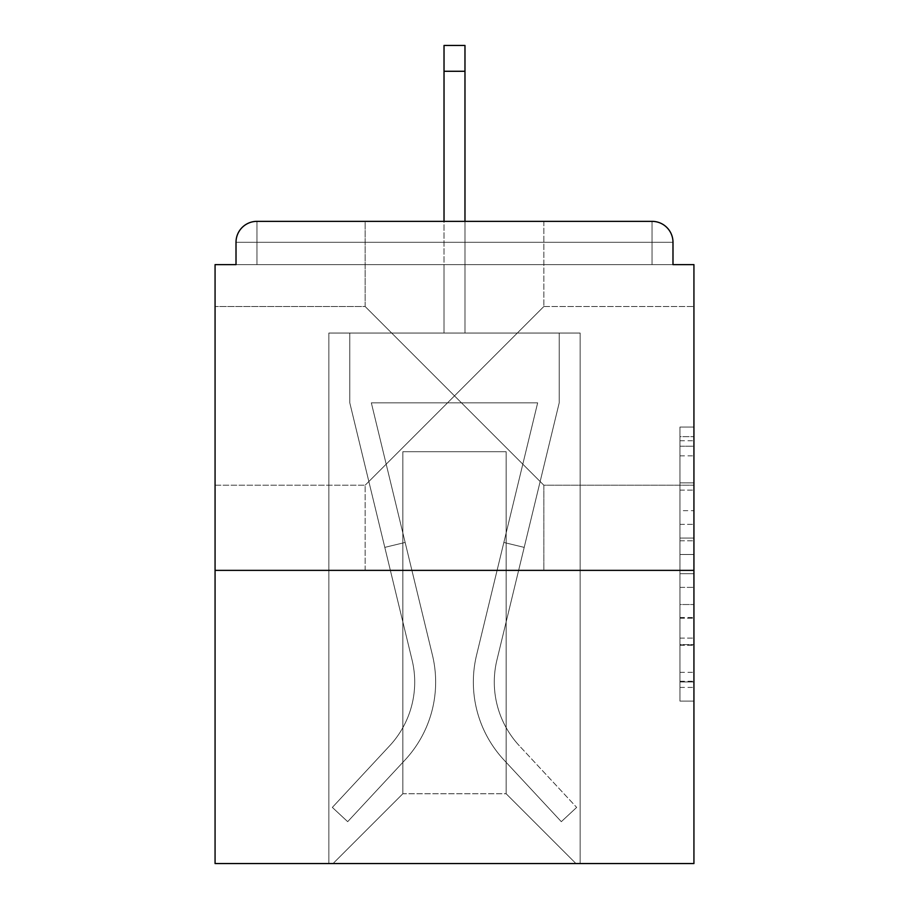 <?xml version="1.0" encoding="UTF-8"?>
<svg xmlns="http://www.w3.org/2000/svg" width="909" height="909" viewBox="0 0 909 909"><rect width="100%" height="100%" fill="white"/><g stroke="black" fill="none" stroke-linecap="round" stroke-linejoin="round"><path stroke-width="0.68" stroke-dasharray="4.54 3.41" d="M454.5 395.869L365.157 306.515L454.5 395.869L543.843 306.515L454.5 395.869L365.157 306.515L454.5 395.869L543.843 306.515L365.157 485.213L454.5 395.869L365.157 485.213L454.5 395.869L543.843 485.213L454.5 395.869M215.069 395.869L215.069 306.515L215.069 395.869M693.931 395.869L693.931 306.515L693.931 395.869M679.966 510.653L679.966 554.501L693.931 554.501L693.931 687.42L693.931 440.763L693.931 554.501L679.966 554.501L679.966 436.65L679.966 701.123L679.966 427.06L679.966 681.943L693.931 681.943L679.966 681.943L693.931 681.943L679.966 681.943L679.966 638.095L679.966 701.123L693.931 701.123L693.931 427.06L693.931 681.261L693.931 573.681L679.966 573.681L693.931 573.681L693.931 638.095L693.931 446.239L679.966 446.239L693.931 446.239L693.931 701.123L693.931 440.763L693.931 701.123L679.966 701.123L679.966 427.06L693.931 427.06L693.931 440.763L693.931 427.06L693.931 440.763L693.931 427.06L693.931 436.65L693.931 427.06L679.966 427.06L679.966 446.239L693.931 446.239L679.966 446.239L679.966 510.653L693.931 510.653M365.157 570.375L365.157 485.213L365.157 570.375L543.843 570.375L543.843 485.213L693.931 485.213L543.843 485.213L543.843 570.375L365.157 570.375M365.157 306.515L365.157 221.353L543.843 221.353L365.157 221.353L543.843 221.353L365.157 221.353L365.157 306.515L215.069 306.515L365.157 306.515M543.843 221.353L543.843 306.515L543.843 221.353L365.157 221.353M693.931 538.06L693.931 524.357L693.931 538.06L679.966 538.06L679.966 482.895L679.966 645.288L679.966 604.519L693.931 604.519L679.966 604.519L679.966 701.123L693.931 701.123L679.966 701.123L693.931 701.123L679.966 701.123L679.966 427.06L693.931 427.06L679.966 427.06L693.931 427.06L679.966 427.06L679.966 538.06L693.931 538.06M693.931 570.375L693.931 863.55L215.069 863.55L215.069 570.375L693.931 570.375L693.931 264.633L672.99 264.633L672.99 242.294L672.99 264.633L236.01 264.633L236.01 242.294L236.01 264.633L215.069 264.633L215.069 570.375L693.931 570.375L215.069 570.375M444.024 71.277L464.976 71.277L444.024 71.277L464.976 71.277L444.024 71.277L464.976 71.277L444.024 71.277L464.976 71.277L444.024 71.277L464.976 71.277L444.024 71.277L464.976 71.277L444.024 71.277L464.976 71.277L444.024 71.277L464.976 71.277L444.024 71.277L464.976 71.277L444.024 71.277L464.976 71.277L444.024 71.277L464.976 71.277L444.024 71.277L464.976 71.277L464.976 45.45L444.024 45.45L444.024 333.046L328.853 333.046L328.853 863.55L580.147 863.55L580.147 333.046L328.853 333.046L328.853 863.55L333.046 863.55L402.846 793.75L402.846 451.705L402.846 793.75L402.846 451.705L506.154 451.705L506.154 793.75L575.954 863.55L580.147 863.55L580.147 333.046L328.853 333.046L328.853 863.55L333.046 863.55L402.846 793.75L402.846 451.705L402.846 793.75L402.846 451.705L506.154 451.705L506.154 793.75L575.954 863.55L580.147 863.55L580.147 333.046L328.853 333.046L328.853 863.55L333.046 863.55L402.846 793.75L402.846 451.705L506.154 451.705L506.154 793.75L575.954 863.55L580.147 863.55L580.147 333.046L328.853 333.046L328.853 863.55L333.046 863.55L402.846 793.75L402.846 451.705L506.154 451.705L506.154 793.75L575.954 863.55L580.147 863.55L580.147 333.046L328.853 333.046L328.853 863.55L333.046 863.55L402.846 793.75L402.846 451.705L506.154 451.705L506.154 793.75L575.954 863.55L580.147 863.55L580.147 333.046L328.853 333.046L328.853 863.55L333.046 863.55L402.846 793.75L402.846 451.705L506.154 451.705L506.154 793.75L575.954 863.55L580.147 863.55L580.147 333.046L328.853 333.046L328.853 863.55L333.046 863.55L402.846 793.75L402.846 451.705L506.154 451.705L506.154 793.75L575.954 863.55L580.147 863.55L580.147 333.046L328.853 333.046L328.853 863.55L333.046 863.55L402.846 793.75L402.846 451.705L506.154 451.705L506.154 793.75L575.954 863.55L580.147 863.55L580.147 333.046L328.853 333.046L328.853 863.55L333.046 863.55L402.846 793.75L402.846 451.705L506.154 451.705L506.154 793.75L575.954 863.55L580.147 863.55L580.147 333.046L328.853 333.046L328.853 863.55L333.046 863.55L402.846 793.75L402.846 451.705L506.154 451.705L506.154 793.75L575.954 863.55L580.147 863.55L580.147 333.046L328.853 333.046L328.853 863.55L333.046 863.55L402.846 793.75L402.846 451.705L506.154 451.705L506.154 793.75L575.954 863.55L580.147 863.55L580.147 333.046L328.853 333.046L328.853 863.55L333.046 863.55L402.846 793.75L402.846 451.705L506.154 451.705L506.154 793.75L575.954 863.55L580.147 863.55L580.147 333.046L464.976 333.046L580.147 333.046L464.976 333.046L580.147 333.046L464.976 333.046L580.147 333.046L464.976 333.046L580.147 333.046L464.976 333.046L580.147 333.046L464.976 333.046L580.147 333.046L580.147 863.55L580.147 333.046L580.147 863.55L580.147 333.046L580.147 863.55L580.147 333.046L580.147 863.55L580.147 333.046L580.147 863.55L580.147 333.046L580.147 863.55L333.046 863.55L402.846 793.75L402.846 451.705L506.154 451.705L506.154 793.75L575.954 863.55L506.154 793.75L575.954 863.55L506.154 793.75L575.954 863.55L506.154 793.75L575.954 863.55L506.154 793.75L575.954 863.55L506.154 793.75L575.954 863.55L506.154 793.75L402.846 793.75L402.846 451.705L506.154 451.705L506.154 793.75L575.954 863.55L506.154 793.75L506.154 451.705L402.846 451.705L506.154 451.705L506.154 793.75L506.154 451.705L402.846 451.705L402.846 793.75L402.846 451.705L506.154 451.705L506.154 793.75L506.154 451.705L402.846 451.705L402.846 793.75L402.846 451.705L506.154 451.705L506.154 793.75L506.154 451.705L402.846 451.705L402.846 793.75L402.846 451.705L506.154 451.705L506.154 793.75L506.154 451.705L402.846 451.705L402.846 793.75L506.154 793.75L506.154 451.705L402.846 451.705L506.154 451.705L506.154 793.75L506.154 451.705L402.846 451.705L402.846 793.75L333.046 863.55L402.846 793.75L333.046 863.55L402.846 793.75L333.046 863.55L402.846 793.75L333.046 863.55L402.846 793.75L333.046 863.55L402.846 793.75L333.046 863.55L402.846 793.75L333.046 863.55L328.853 863.55L333.046 863.55L328.853 863.55L333.046 863.55L328.853 863.55L333.046 863.55L328.853 863.55L333.046 863.55L328.853 863.55L333.046 863.55L328.853 863.55L328.853 333.046L328.853 863.55L328.853 333.046L328.853 863.55L328.853 333.046L328.853 863.55L328.853 333.046L328.853 863.55L328.853 333.046L328.853 863.55L328.853 333.046L464.976 333.046L464.976 45.45L464.976 333.046L444.024 333.046L464.976 333.046L464.976 45.45L464.976 333.046L464.976 45.45L464.976 333.046L444.024 333.046L464.976 333.046L464.976 45.45L464.976 333.046L464.976 45.45L464.976 333.046L444.024 333.046L464.976 333.046L464.976 45.45L464.976 333.046L464.976 45.45L464.976 333.046L444.024 333.046L464.976 333.046L464.976 45.45L464.976 333.046L464.976 45.45L464.976 333.046L444.024 333.046L464.976 333.046L464.976 45.45L464.976 333.046L464.976 45.45L464.976 333.046L444.024 333.046L444.024 264.633L464.976 264.633L444.024 264.633L444.024 333.046L444.024 264.633L464.976 264.633L444.024 264.633L464.976 264.633L444.024 264.633L464.976 264.633L444.024 264.633L464.976 264.633L444.024 264.633L464.976 264.633L444.024 264.633L464.976 264.633L444.024 264.633L464.976 264.633L444.024 264.633L464.976 264.633L444.024 264.633L464.976 264.633L444.024 264.633L464.976 264.633L444.024 264.633L464.976 264.633L444.024 264.633L444.024 333.046L444.024 45.45L444.024 221.353M256.952 221.353L652.048 221.353L256.952 221.353L652.048 221.353L256.952 221.353L652.048 221.353L256.952 221.353L652.048 221.353L652.048 242.294L672.99 242.294A20.941 20.941 0 0 0 652.048 221.353A20.941 20.941 0 0 1 672.99 242.294A20.941 20.941 0 0 0 652.048 221.353A20.941 20.941 0 0 1 672.99 242.294A20.941 20.941 0 0 0 652.048 221.353A20.941 20.941 0 0 1 672.99 242.294A20.941 20.941 0 0 0 652.048 221.353A20.941 20.941 0 0 1 672.99 242.294A20.941 20.941 0 0 0 652.048 221.353A20.941 20.941 0 0 1 672.99 242.294L672.99 264.633L672.99 242.294A20.941 20.941 0 0 0 652.048 221.353L256.952 221.353L652.048 221.353A20.941 20.941 0 0 1 672.99 242.294A20.941 20.941 0 0 0 652.048 221.353L256.952 221.353L652.048 221.353A20.941 20.941 0 0 1 672.99 242.294A20.941 20.941 0 0 0 652.048 221.353L256.952 221.353A20.941 20.941 0 0 0 236.01 242.294A20.941 20.941 0 0 1 256.952 221.353A20.941 20.941 0 0 0 236.01 242.294L236.01 264.633L672.99 264.633L236.01 264.633L672.99 264.633L236.01 264.633L672.99 264.633L236.01 264.633L672.99 264.633L236.01 264.633L672.99 264.633L236.01 264.633L672.99 264.633L236.01 264.633L672.99 264.633L236.01 264.633L672.99 264.633L236.01 264.633L672.99 264.633L236.01 264.633L672.99 264.633L672.99 242.294A20.941 20.941 0 0 0 652.048 221.353L256.952 221.353A20.941 20.941 0 0 0 236.01 242.294A20.941 20.941 0 0 1 256.952 221.353A20.941 20.941 0 0 0 236.01 242.294L236.01 264.633L256.952 264.633L236.01 264.633L236.01 242.294A20.941 20.941 0 0 1 256.952 221.353A20.941 20.941 0 0 0 236.01 242.294L256.952 242.294L256.952 264.633L652.048 264.633L256.952 264.633L256.952 242.294L652.048 242.294L256.952 242.294L256.952 264.633L256.952 242.294L652.048 242.294L652.048 264.633L652.048 242.294L256.952 242.294L256.952 264.633L256.952 242.294L652.048 242.294L652.048 264.633L652.048 242.294L256.952 242.294L256.952 264.633L256.952 242.294L652.048 242.294L652.048 264.633L652.048 242.294L256.952 242.294L256.952 264.633L256.952 242.294L652.048 242.294L652.048 264.633L652.048 242.294L256.952 242.294L256.952 264.633L256.952 242.294L652.048 242.294L652.048 264.633L652.048 242.294L256.952 242.294L256.952 264.633L256.952 242.294L652.048 242.294L652.048 264.633L652.048 242.294L256.952 242.294L256.952 264.633L256.952 242.294L652.048 242.294L652.048 264.633L652.048 242.294L256.952 242.294L256.952 264.633L256.952 242.294L652.048 242.294L652.048 264.633L652.048 242.294L256.952 242.294L256.952 264.633L256.952 242.294L652.048 242.294L652.048 264.633L652.048 242.294L256.952 242.294L256.952 264.633L256.952 242.294L652.048 242.294L652.048 264.633L652.048 242.294L256.952 242.294L256.952 264.633L256.952 242.294L652.048 242.294L652.048 264.633L652.048 242.294L256.952 242.294L256.952 221.353A20.941 20.941 0 0 0 236.01 242.294L256.952 242.294L256.952 221.353A20.941 20.941 0 0 0 236.01 242.294L256.952 242.294L256.952 221.353A20.941 20.941 0 0 0 236.01 242.294L256.952 242.294L256.952 221.353A20.941 20.941 0 0 0 236.01 242.294L256.952 242.294L256.952 221.353A20.941 20.941 0 0 0 236.01 242.294L256.952 242.294L256.952 221.353A20.941 20.941 0 0 0 236.01 242.294L256.952 242.294L256.952 221.353A20.941 20.941 0 0 0 236.01 242.294L256.952 242.294L256.952 221.353A20.941 20.941 0 0 0 236.01 242.294L256.952 242.294L256.952 221.353L256.952 242.294L236.01 242.294L256.952 242.294L256.952 221.353L256.952 242.294L236.01 242.294L256.952 242.294L256.952 221.353L256.952 242.294L236.01 242.294L256.952 242.294L256.952 221.353L256.952 242.294L236.01 242.294L256.952 242.294L256.952 221.353L256.952 242.294L236.01 242.294L256.952 242.294L256.952 221.353L256.952 242.294L236.01 242.294L256.952 242.294L256.952 221.353L256.952 242.294L236.01 242.294L256.952 242.294L256.952 221.353L256.952 242.294L236.01 242.294M679.966 554.501L693.931 554.501L679.966 554.501M679.966 436.65L679.966 427.06L679.966 436.65L693.931 436.65L679.966 436.65M679.966 644.595L679.966 587.384L679.966 644.595L693.931 644.595L679.966 644.595M679.966 587.384L679.966 573.681L693.931 573.681L679.966 573.681L679.966 587.384L693.931 587.384L679.966 587.384M679.966 482.895L679.966 446.239L679.966 482.895L693.931 482.895L679.966 482.895M679.966 427.06L693.931 427.06L679.966 427.06L679.966 440.763L679.966 427.06L693.931 427.06M679.966 701.123L693.931 701.123L679.966 701.123L679.966 687.42L679.966 701.123M476.566 655.116A114.477 114.477 0 0 0 503.995 760.015L561.319 821.668L576.658 807.408L561.319 821.668L503.995 760.015L561.319 821.668L576.658 807.408L561.319 821.668L503.995 760.015L561.319 821.668L576.658 807.408L561.319 821.668L503.995 760.015L561.319 821.668L576.658 807.408L561.319 821.668L503.995 760.015L561.319 821.668L576.658 807.408L561.319 821.668L503.995 760.015L561.319 821.668L576.658 807.408L561.319 821.668L503.995 760.015L561.319 821.668L576.658 807.408L561.319 821.668L503.995 760.015L561.319 821.668L576.658 807.408L561.319 821.668L503.995 760.015L561.319 821.668L576.658 807.408L561.319 821.668L503.995 760.015L561.319 821.668L576.658 807.408L561.319 821.668L503.995 760.015L561.319 821.668L576.658 807.408L561.319 821.668L503.995 760.015L561.319 821.668L576.658 807.408L561.319 821.668L503.995 760.015L561.319 821.668L576.658 807.408L561.319 821.668L503.995 760.015L561.319 821.668L576.658 807.408L561.319 821.668L503.995 760.015L561.319 821.668L576.658 807.408L561.319 821.668L503.995 760.015L561.319 821.668L576.658 807.408L561.319 821.668L503.995 760.015L561.319 821.668L576.658 807.408L561.319 821.668L503.995 760.015L561.319 821.668L576.658 807.408L561.319 821.668L503.995 760.015L561.319 821.668L576.658 807.408L561.319 821.668L503.995 760.015L561.319 821.668L576.658 807.408L561.319 821.668L503.995 760.015L561.319 821.668L576.658 807.408L561.319 821.668L503.995 760.015L561.319 821.668L576.658 807.408L561.319 821.668L503.995 760.015L561.319 821.668L576.658 807.408L561.319 821.668L503.995 760.015L561.319 821.668L576.658 807.408L561.319 821.668L503.995 760.015A114.477 114.477 0 0 1 473.35 682.057A114.477 114.477 0 0 0 503.995 760.015A114.477 114.477 0 0 1 473.35 682.057A114.477 114.477 0 0 0 503.995 760.015A114.477 114.477 0 0 1 473.35 682.057A114.477 114.477 0 0 0 503.995 760.015A114.477 114.477 0 0 1 473.35 682.057A114.477 114.477 0 0 0 503.995 760.015A114.477 114.477 0 0 1 473.35 682.057A114.477 114.477 0 0 0 503.995 760.015A114.477 114.477 0 0 1 473.35 682.057A114.477 114.477 0 0 0 503.995 760.015A114.477 114.477 0 0 1 473.35 682.057A114.477 114.477 0 0 0 503.995 760.015A114.477 114.477 0 0 1 473.35 682.057A114.477 114.477 0 0 0 503.995 760.015A114.477 114.477 0 0 1 473.35 682.057A114.477 114.477 0 0 0 503.995 760.015A114.477 114.477 0 0 1 473.35 682.057A114.477 114.477 0 0 0 503.995 760.015A114.477 114.477 0 0 1 473.35 682.057A114.477 114.477 0 0 0 503.995 760.015A114.477 114.477 0 0 1 473.35 682.057A114.477 114.477 0 0 0 503.995 760.015A114.477 114.477 0 0 1 473.35 682.057A114.477 114.477 0 0 0 503.995 760.015A114.477 114.477 0 0 1 473.35 682.057A114.477 114.477 0 0 0 503.995 760.015A114.477 114.477 0 0 1 473.35 682.057A114.477 114.477 0 0 0 503.995 760.015A114.477 114.477 0 0 1 473.35 682.057A114.477 114.477 0 0 0 503.995 760.015A114.477 114.477 0 0 1 473.35 682.057A114.477 114.477 0 0 0 503.995 760.015A114.477 114.477 0 0 1 473.35 682.057A114.477 114.477 0 0 0 503.995 760.015A114.477 114.477 0 0 1 473.35 682.057A114.477 114.477 0 0 0 503.995 760.015A114.477 114.477 0 0 1 473.35 682.057A114.477 114.477 0 0 0 503.995 760.015A114.477 114.477 0 0 1 473.35 682.057A114.477 114.477 0 0 0 503.995 760.015A114.477 114.477 0 0 1 473.35 682.057A114.477 114.477 0 0 0 503.995 760.015A114.477 114.477 0 0 1 473.35 682.057A114.477 114.477 0 0 0 503.995 760.015A114.477 114.477 0 0 1 476.566 655.116A114.477 114.477 0 0 0 473.35 682.057A114.477 114.477 0 0 1 476.566 655.116A114.477 114.477 0 0 0 473.35 682.057A114.477 114.477 0 0 1 476.566 655.116A114.477 114.477 0 0 0 473.35 682.057A114.477 114.477 0 0 1 476.566 655.116A114.477 114.477 0 0 0 473.35 682.057A114.477 114.477 0 0 1 476.566 655.116A114.477 114.477 0 0 0 473.35 682.057A114.477 114.477 0 0 1 476.566 655.116A114.477 114.477 0 0 0 473.35 682.057A114.477 114.477 0 0 1 476.566 655.116A114.477 114.477 0 0 0 473.35 682.057A114.477 114.477 0 0 1 476.566 655.116A114.477 114.477 0 0 0 473.35 682.057A114.477 114.477 0 0 1 476.566 655.116A114.477 114.477 0 0 0 473.35 682.057A114.477 114.477 0 0 1 476.566 655.116A114.477 114.477 0 0 0 473.35 682.057A114.477 114.477 0 0 1 476.566 655.116A114.477 114.477 0 0 0 473.35 682.057A114.477 114.477 0 0 1 476.566 655.116A114.477 114.477 0 0 0 473.35 682.057A114.477 114.477 0 0 1 476.566 655.116A114.477 114.477 0 0 0 473.35 682.057A114.477 114.477 0 0 1 476.566 655.116A114.477 114.477 0 0 0 473.35 682.057A114.477 114.477 0 0 1 476.566 655.116A114.477 114.477 0 0 0 473.35 682.057A114.477 114.477 0 0 1 476.566 655.116A114.477 114.477 0 0 0 473.35 682.057A114.477 114.477 0 0 1 476.566 655.116A114.477 114.477 0 0 0 473.35 682.057A114.477 114.477 0 0 1 476.566 655.116A114.477 114.477 0 0 0 473.35 682.057A114.477 114.477 0 0 1 476.566 655.116A114.477 114.477 0 0 0 473.35 682.057A114.477 114.477 0 0 1 476.566 655.116A114.477 114.477 0 0 0 473.35 682.057A114.477 114.477 0 0 1 476.566 655.116A114.477 114.477 0 0 0 473.35 682.057A114.477 114.477 0 0 1 476.566 655.116A114.477 114.477 0 0 0 473.35 682.057A114.477 114.477 0 0 1 476.566 655.116A114.477 114.477 0 0 0 473.35 682.057A114.477 114.477 0 0 1 476.566 655.116L537.662 402.846L476.566 655.116L503.847 542.457L524.198 547.377L496.916 660.048A93.536 93.536 0 0 0 519.323 745.755L576.658 807.408L519.323 745.755A93.536 93.536 0 0 1 494.291 682.057A93.536 93.536 0 0 0 519.323 745.755A93.536 93.536 0 0 1 494.291 682.057A93.536 93.536 0 0 0 519.323 745.755A93.536 93.536 0 0 1 494.291 682.057A93.536 93.536 0 0 0 519.323 745.755A93.536 93.536 0 0 1 494.291 682.057A93.536 93.536 0 0 0 519.323 745.755A93.536 93.536 0 0 1 494.291 682.057A93.536 93.536 0 0 0 519.323 745.755A93.536 93.536 0 0 1 494.291 682.057A93.536 93.536 0 0 0 519.323 745.755A93.536 93.536 0 0 1 494.291 682.057A93.536 93.536 0 0 0 519.323 745.755A93.536 93.536 0 0 1 494.291 682.057A93.536 93.536 0 0 0 519.323 745.755A93.536 93.536 0 0 1 494.291 682.057A93.536 93.536 0 0 0 519.323 745.755A93.536 93.536 0 0 1 494.291 682.057A93.536 93.536 0 0 0 519.323 745.755A93.536 93.536 0 0 1 494.291 682.057A93.536 93.536 0 0 0 519.323 745.755A93.536 93.536 0 0 1 494.291 682.057A93.536 93.536 0 0 0 519.323 745.755A93.536 93.536 0 0 1 494.291 682.057A93.536 93.536 0 0 0 519.323 745.755A93.536 93.536 0 0 1 494.291 682.057A93.536 93.536 0 0 0 519.323 745.755A93.536 93.536 0 0 1 494.291 682.057A93.536 93.536 0 0 0 519.323 745.755A93.536 93.536 0 0 1 494.291 682.057A93.536 93.536 0 0 0 519.323 745.755A93.536 93.536 0 0 1 494.291 682.057A93.536 93.536 0 0 0 519.323 745.755A93.536 93.536 0 0 1 494.291 682.057A93.536 93.536 0 0 0 519.323 745.755A93.536 93.536 0 0 1 494.291 682.057A93.536 93.536 0 0 0 519.323 745.755A93.536 93.536 0 0 1 494.291 682.057A93.536 93.536 0 0 0 519.323 745.755A93.536 93.536 0 0 1 494.291 682.057A93.536 93.536 0 0 0 519.323 745.755A93.536 93.536 0 0 1 494.291 682.057A93.536 93.536 0 0 0 519.323 745.755A93.536 93.536 0 0 1 494.291 682.057A93.536 93.536 0 0 0 519.323 745.755A93.536 93.536 0 0 1 496.916 660.048A93.536 93.536 0 0 0 494.291 682.057A93.536 93.536 0 0 1 496.916 660.048A93.536 93.536 0 0 0 494.291 682.057A93.536 93.536 0 0 1 496.916 660.048A93.536 93.536 0 0 0 494.291 682.057A93.536 93.536 0 0 1 496.916 660.048A93.536 93.536 0 0 0 494.291 682.057A93.536 93.536 0 0 1 496.916 660.048A93.536 93.536 0 0 0 494.291 682.057A93.536 93.536 0 0 1 496.916 660.048A93.536 93.536 0 0 0 494.291 682.057A93.536 93.536 0 0 1 496.916 660.048A93.536 93.536 0 0 0 494.291 682.057A93.536 93.536 0 0 1 496.916 660.048A93.536 93.536 0 0 0 494.291 682.057A93.536 93.536 0 0 1 496.916 660.048A93.536 93.536 0 0 0 494.291 682.057A93.536 93.536 0 0 1 496.916 660.048A93.536 93.536 0 0 0 494.291 682.057A93.536 93.536 0 0 1 496.916 660.048A93.536 93.536 0 0 0 494.291 682.057A93.536 93.536 0 0 1 496.916 660.048A93.536 93.536 0 0 0 494.291 682.057A93.536 93.536 0 0 1 496.916 660.048A93.536 93.536 0 0 0 494.291 682.057A93.536 93.536 0 0 1 496.916 660.048A93.536 93.536 0 0 0 494.291 682.057A93.536 93.536 0 0 1 496.916 660.048A93.536 93.536 0 0 0 494.291 682.057A93.536 93.536 0 0 1 496.916 660.048A93.536 93.536 0 0 0 494.291 682.057A93.536 93.536 0 0 1 496.916 660.048A93.536 93.536 0 0 0 494.291 682.057A93.536 93.536 0 0 1 496.916 660.048A93.536 93.536 0 0 0 494.291 682.057A93.536 93.536 0 0 1 496.916 660.048A93.536 93.536 0 0 0 494.291 682.057A93.536 93.536 0 0 1 496.916 660.048A93.536 93.536 0 0 0 494.291 682.057A93.536 93.536 0 0 1 496.916 660.048A93.536 93.536 0 0 0 494.291 682.057A93.536 93.536 0 0 1 496.916 660.048A93.536 93.536 0 0 0 494.291 682.057A93.536 93.536 0 0 1 496.916 660.048A93.536 93.536 0 0 0 494.291 682.057A93.536 93.536 0 0 1 496.916 660.048L559.205 402.846L496.916 660.048L559.205 402.846L559.205 333.046L349.795 333.046L559.205 333.046L349.795 333.046L559.205 333.046L349.795 333.046L559.205 333.046L349.795 333.046L559.205 333.046L349.795 333.046L559.205 333.046L349.795 333.046L559.205 333.046L349.795 333.046L559.205 333.046L349.795 333.046L559.205 333.046L349.795 333.046L559.205 333.046L349.795 333.046L559.205 333.046L349.795 333.046L559.205 333.046L349.795 333.046L559.205 333.046L559.205 402.846L496.916 660.048L559.205 402.846L559.205 333.046L559.205 402.846L496.916 660.048L559.205 402.846L559.205 333.046L559.205 402.846L496.916 660.048L559.205 402.846L559.205 333.046L559.205 402.846L496.916 660.048L559.205 402.846L559.205 333.046L559.205 402.846L496.916 660.048L559.205 402.846L559.205 333.046L559.205 402.846L496.916 660.048L559.205 402.846L559.205 333.046L559.205 402.846L496.916 660.048L559.205 402.846L559.205 333.046L559.205 402.846L496.916 660.048L559.205 402.846L559.205 333.046L559.205 402.846L496.916 660.048L559.205 402.846L559.205 333.046L559.205 402.846L496.916 660.048L559.205 402.846L559.205 333.046L559.205 402.846L496.916 660.048L524.198 547.377L503.847 542.457L476.566 655.116L537.662 402.846L371.338 402.846L432.434 655.116A114.477 114.477 0 0 1 405.005 760.015A114.477 114.477 0 0 0 432.434 655.116A114.477 114.477 0 0 1 405.005 760.015L347.681 821.668L405.005 760.015L347.681 821.668L332.342 807.408L347.681 821.668L332.342 807.408L347.681 821.668L405.005 760.015A114.477 114.477 0 0 0 432.434 655.116A114.477 114.477 0 0 1 405.005 760.015A114.477 114.477 0 0 0 432.434 655.116A114.477 114.477 0 0 1 405.005 760.015L347.681 821.668L405.005 760.015L347.681 821.668L332.342 807.408L347.681 821.668L332.342 807.408L347.681 821.668L405.005 760.015A114.477 114.477 0 0 0 432.434 655.116A114.477 114.477 0 0 1 405.005 760.015A114.477 114.477 0 0 0 432.434 655.116A114.477 114.477 0 0 1 405.005 760.015L347.681 821.668L405.005 760.015L347.681 821.668L332.342 807.408L347.681 821.668L332.342 807.408L347.681 821.668L405.005 760.015A114.477 114.477 0 0 0 432.434 655.116A114.477 114.477 0 0 1 405.005 760.015A114.477 114.477 0 0 0 432.434 655.116A114.477 114.477 0 0 1 405.005 760.015L347.681 821.668L405.005 760.015L347.681 821.668L332.342 807.408L347.681 821.668L332.342 807.408L347.681 821.668L405.005 760.015A114.477 114.477 0 0 0 432.434 655.116A114.477 114.477 0 0 1 405.005 760.015A114.477 114.477 0 0 0 432.434 655.116A114.477 114.477 0 0 1 405.005 760.015L347.681 821.668L405.005 760.015L347.681 821.668L332.342 807.408L347.681 821.668L332.342 807.408L347.681 821.668L405.005 760.015A114.477 114.477 0 0 0 432.434 655.116A114.477 114.477 0 0 1 405.005 760.015A114.477 114.477 0 0 0 432.434 655.116A114.477 114.477 0 0 1 405.005 760.015L347.681 821.668L405.005 760.015L347.681 821.668L332.342 807.408L347.681 821.668L332.342 807.408L347.681 821.668L405.005 760.015A114.477 114.477 0 0 0 432.434 655.116A114.477 114.477 0 0 1 405.005 760.015A114.477 114.477 0 0 0 432.434 655.116A114.477 114.477 0 0 1 405.005 760.015L347.681 821.668L405.005 760.015L347.681 821.668L332.342 807.408L347.681 821.668L332.342 807.408L347.681 821.668L405.005 760.015A114.477 114.477 0 0 0 432.434 655.116A114.477 114.477 0 0 1 405.005 760.015A114.477 114.477 0 0 0 432.434 655.116A114.477 114.477 0 0 1 405.005 760.015L347.681 821.668L405.005 760.015L347.681 821.668L332.342 807.408L347.681 821.668L332.342 807.408L347.681 821.668L405.005 760.015A114.477 114.477 0 0 0 432.434 655.116A114.477 114.477 0 0 1 405.005 760.015A114.477 114.477 0 0 0 432.434 655.116A114.477 114.477 0 0 1 405.005 760.015L347.681 821.668L405.005 760.015L347.681 821.668L332.342 807.408L347.681 821.668L332.342 807.408L347.681 821.668L405.005 760.015A114.477 114.477 0 0 0 432.434 655.116A114.477 114.477 0 0 1 405.005 760.015A114.477 114.477 0 0 0 432.434 655.116A114.477 114.477 0 0 1 405.005 760.015L347.681 821.668L405.005 760.015L347.681 821.668L332.342 807.408L347.681 821.668L332.342 807.408L347.681 821.668L405.005 760.015A114.477 114.477 0 0 0 432.434 655.116A114.477 114.477 0 0 1 405.005 760.015A114.477 114.477 0 0 0 432.434 655.116A114.477 114.477 0 0 1 405.005 760.015L347.681 821.668L405.005 760.015L347.681 821.668L332.342 807.408L347.681 821.668L332.342 807.408L347.681 821.668L405.005 760.015A114.477 114.477 0 0 0 432.434 655.116A114.477 114.477 0 0 1 405.005 760.015A114.477 114.477 0 0 0 432.434 655.116A114.477 114.477 0 0 1 405.005 760.015L347.681 821.668L405.005 760.015L347.681 821.668L332.342 807.408L347.681 821.668L332.342 807.408L347.681 821.668L405.005 760.015A114.477 114.477 0 0 0 432.434 655.116L371.338 402.846L537.662 402.846L476.566 655.116L503.847 542.457L524.198 547.377L503.847 542.457L476.566 655.116L537.662 402.846L371.338 402.846L432.434 655.116L405.153 542.457L384.802 547.377L412.084 660.048A93.536 93.536 0 0 1 389.677 745.755L332.342 807.408L389.677 745.755A93.536 93.536 0 0 0 412.084 660.048A93.536 93.536 0 0 1 389.677 745.755L332.342 807.408L389.677 745.755A93.536 93.536 0 0 0 412.084 660.048A93.536 93.536 0 0 1 389.677 745.755L332.342 807.408L389.677 745.755A93.536 93.536 0 0 0 412.084 660.048A93.536 93.536 0 0 1 389.677 745.755L332.342 807.408L389.677 745.755A93.536 93.536 0 0 0 412.084 660.048A93.536 93.536 0 0 1 389.677 745.755L332.342 807.408L389.677 745.755A93.536 93.536 0 0 0 412.084 660.048A93.536 93.536 0 0 1 389.677 745.755L332.342 807.408L389.677 745.755A93.536 93.536 0 0 0 412.084 660.048A93.536 93.536 0 0 1 389.677 745.755L332.342 807.408L389.677 745.755A93.536 93.536 0 0 0 412.084 660.048A93.536 93.536 0 0 1 389.677 745.755L332.342 807.408L389.677 745.755A93.536 93.536 0 0 0 412.084 660.048A93.536 93.536 0 0 1 389.677 745.755L332.342 807.408L389.677 745.755A93.536 93.536 0 0 0 412.084 660.048A93.536 93.536 0 0 1 389.677 745.755L332.342 807.408L389.677 745.755A93.536 93.536 0 0 0 412.084 660.048A93.536 93.536 0 0 1 389.677 745.755L332.342 807.408L389.677 745.755A93.536 93.536 0 0 0 412.084 660.048A93.536 93.536 0 0 1 389.677 745.755L332.342 807.408L389.677 745.755A93.536 93.536 0 0 0 412.084 660.048A93.536 93.536 0 0 1 389.677 745.755L332.342 807.408L389.677 745.755A93.536 93.536 0 0 0 412.084 660.048A93.536 93.536 0 0 1 389.677 745.755L332.342 807.408L389.677 745.755A93.536 93.536 0 0 0 412.084 660.048A93.536 93.536 0 0 1 389.677 745.755L332.342 807.408L389.677 745.755A93.536 93.536 0 0 0 412.084 660.048A93.536 93.536 0 0 1 389.677 745.755L332.342 807.408L389.677 745.755A93.536 93.536 0 0 0 412.084 660.048A93.536 93.536 0 0 1 389.677 745.755L332.342 807.408L389.677 745.755A93.536 93.536 0 0 0 412.084 660.048A93.536 93.536 0 0 1 389.677 745.755L332.342 807.408L389.677 745.755A93.536 93.536 0 0 0 412.084 660.048A93.536 93.536 0 0 1 389.677 745.755L332.342 807.408L389.677 745.755A93.536 93.536 0 0 0 412.084 660.048A93.536 93.536 0 0 1 389.677 745.755L332.342 807.408L389.677 745.755A93.536 93.536 0 0 0 412.084 660.048A93.536 93.536 0 0 1 389.677 745.755L332.342 807.408L389.677 745.755A93.536 93.536 0 0 0 412.084 660.048A93.536 93.536 0 0 1 389.677 745.755L332.342 807.408L389.677 745.755A93.536 93.536 0 0 0 412.084 660.048A93.536 93.536 0 0 1 389.677 745.755L332.342 807.408L389.677 745.755A93.536 93.536 0 0 0 412.084 660.048A93.536 93.536 0 0 1 389.677 745.755L332.342 807.408L389.677 745.755A93.536 93.536 0 0 0 412.084 660.048L349.795 402.846L412.084 660.048L349.795 402.846L349.795 333.046L349.795 402.846L412.084 660.048L349.795 402.846L349.795 333.046L349.795 402.846L412.084 660.048L349.795 402.846L349.795 333.046L349.795 402.846L412.084 660.048L349.795 402.846L349.795 333.046L349.795 402.846L412.084 660.048L349.795 402.846L349.795 333.046L349.795 402.846L412.084 660.048L349.795 402.846L349.795 333.046L349.795 402.846L412.084 660.048L349.795 402.846L349.795 333.046L349.795 402.846L412.084 660.048L349.795 402.846L349.795 333.046L349.795 402.846L412.084 660.048L349.795 402.846L349.795 333.046L349.795 402.846L412.084 660.048L349.795 402.846L349.795 333.046L349.795 402.846L412.084 660.048L384.802 547.377L405.153 542.457L432.434 655.116L371.338 402.846L537.662 402.846L476.566 655.116L503.847 542.457L524.198 547.377L503.847 542.457L476.566 655.116L537.662 402.846L371.338 402.846L432.434 655.116L405.153 542.457L384.802 547.377L405.153 542.457L432.434 655.116L371.338 402.846L537.662 402.846L476.566 655.116L503.847 542.457L524.198 547.377L503.847 542.457L476.566 655.116L537.662 402.846L371.338 402.846L432.434 655.116L405.153 542.457L384.802 547.377L405.153 542.457L432.434 655.116L371.338 402.846L537.662 402.846L476.566 655.116L503.847 542.457L524.198 547.377L503.847 542.457L476.566 655.116L537.662 402.846L371.338 402.846L432.434 655.116L405.153 542.457L384.802 547.377L405.153 542.457L432.434 655.116L371.338 402.846L537.662 402.846L476.566 655.116L503.847 542.457L524.198 547.377L503.847 542.457L476.566 655.116L537.662 402.846L371.338 402.846L432.434 655.116L405.153 542.457L384.802 547.377L405.153 542.457L432.434 655.116L371.338 402.846L537.662 402.846L476.566 655.116L503.847 542.457L524.198 547.377L503.847 542.457L476.566 655.116L537.662 402.846L371.338 402.846L432.434 655.116L405.153 542.457L384.802 547.377L405.153 542.457L432.434 655.116L371.338 402.846L537.662 402.846L476.566 655.116L503.847 542.457L524.198 547.377L503.847 542.457L476.566 655.116L537.662 402.846L371.338 402.846L432.434 655.116L405.153 542.457L384.802 547.377L405.153 542.457L432.434 655.116L371.338 402.846L537.662 402.846L476.566 655.116L503.847 542.457L524.198 547.377L503.847 542.457L476.566 655.116L537.662 402.846L371.338 402.846L432.434 655.116L405.153 542.457L384.802 547.377L405.153 542.457L432.434 655.116L371.338 402.846L537.662 402.846L476.566 655.116L503.847 542.457L524.198 547.377L503.847 542.457L476.566 655.116L537.662 402.846L371.338 402.846L432.434 655.116L405.153 542.457L384.802 547.377L405.153 542.457L432.434 655.116L371.338 402.846L537.662 402.846L476.566 655.116L503.847 542.457L524.198 547.377L503.847 542.457L476.566 655.116L537.662 402.846L371.338 402.846L432.434 655.116L405.153 542.457L384.802 547.377L405.153 542.457L432.434 655.116L371.338 402.846L537.662 402.846L476.566 655.116M349.795 402.846L349.795 333.046L349.795 402.846L412.084 660.048L349.795 402.846L349.795 333.046L349.795 402.846M405.153 542.457L384.802 547.377L405.153 542.457L432.434 655.116L371.338 402.846L432.434 655.116L405.153 542.457L384.802 547.377L405.153 542.457M537.662 402.846L371.338 402.846L537.662 402.846M559.205 402.846L559.205 333.046L559.205 402.846M503.847 542.457L524.198 547.377L503.847 542.457M464.976 221.353L464.976 71.277M672.99 242.294L652.048 242.294L652.048 264.633L652.048 221.353L652.048 242.294L672.99 242.294L652.048 242.294L652.048 221.353L652.048 242.294L672.99 242.294L652.048 242.294L652.048 221.353L652.048 242.294L672.99 242.294L652.048 242.294L652.048 221.353L652.048 242.294L672.99 242.294L652.048 242.294L652.048 221.353L652.048 242.294L672.99 242.294L652.048 242.294L652.048 221.353L652.048 242.294L672.99 242.294L652.048 242.294L652.048 221.353L652.048 242.294L672.99 242.294L652.048 242.294L652.048 221.353L652.048 242.294L672.99 242.294L652.048 242.294L652.048 221.353L652.048 242.294L672.99 242.294L652.048 242.294L652.048 221.353L652.048 242.294L672.99 242.294L652.048 242.294L652.048 221.353L652.048 242.294L672.99 242.294L652.048 242.294L652.048 221.353M679.966 638.095L693.931 638.095L679.966 638.095M679.966 617.541L693.931 617.541M679.966 490.099L693.931 490.099L679.966 490.099M679.966 440.763L693.931 440.763M679.966 687.42L693.931 687.42M679.966 672.353L693.931 672.353M679.966 455.829L693.931 455.829M679.966 540.798L693.931 540.798L679.966 540.798M679.966 618.222L693.931 618.222L679.966 618.222M679.966 645.288L693.931 645.288L679.966 645.288M679.966 524.357L693.931 524.357L679.966 524.357M543.843 306.515L693.931 306.515L543.843 306.515M679.966 681.261L693.931 681.261M679.966 681.943L693.931 681.943M679.966 446.239L693.931 446.239M215.069 485.213L365.157 485.213L215.069 485.213M464.976 45.45L444.024 45.45L464.976 45.45"/><path stroke-width="1.36" d="M672.99 264.633L672.99 242.294L672.99 264.633L693.931 264.633L693.931 863.55L215.069 863.55L215.069 264.633L236.01 264.633L236.01 242.294L236.01 264.633M693.931 570.375L215.069 570.375M672.99 242.294A20.941 20.941 0 0 0 652.048 221.353L256.952 221.353A20.941 20.941 0 0 0 236.01 242.294M652.048 221.353L543.843 221.353M365.157 221.353L256.952 221.353M464.976 71.277L444.024 71.277L444.024 45.45L464.976 45.45L464.976 221.353M444.024 71.277L444.024 221.353"/></g></svg>
